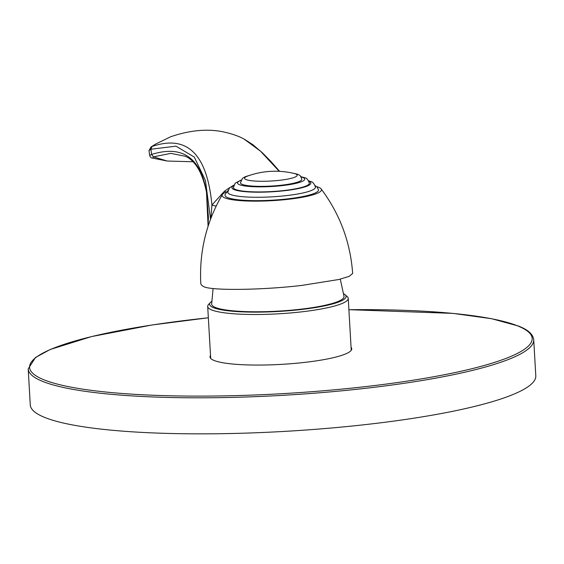 <?xml version="1.0" encoding="UTF-8"?>
<svg xmlns="http://www.w3.org/2000/svg" width="564" height="564" viewBox="0 0 564 564"><rect width="100%" height="100%" fill="white"/><g stroke="black" fill="none" stroke-linecap="round" stroke-linejoin="round"><path stroke-width="0.85" d="M340.289 279.159L344.019 296.403A66.298 10.751 176.7 0 1 289.875 310.306A66.298 10.751 176.7 0 1 215.434 307.479A66.298 10.751 176.7 0 1 211.662 304.031L213.093 288.514M211.81 301.31A68.343 11.083 -3.3 0 0 210.442 302.459A68.343 11.083 -3.3 0 0 213.502 307.697A68.343 11.083 -3.3 0 0 295.183 310.158A68.343 11.083 -3.3 0 0 345.048 294.697A68.343 11.083 -3.3 0 0 343.561 293.717M210.442 302.459L208.539 304.539A70.394 11.414 -3.3 0 0 207.693 306.463A70.394 11.414 -3.3 0 0 211.69 309.939A70.394 11.414 -3.3 0 0 290.15 312.985A70.394 11.414 -3.3 0 0 348.242 298.363A70.394 11.414 -3.3 0 0 347.184 296.544L345.048 294.697M321.113 188.891A49.759 8.065 -3.3 0 1 288.31 199.303A49.759 8.065 176.7 0 1 222.343 194.587C206.353 222.033 199.17 251.671 200.791 283.495A76.098 12.337 176.7 0 0 205.12 287.252C217.507 290.728 263.867 289.854 301.803 285.419L338.816 279.511L349.208 276.346L352.662 273.455C350.399 242.132 339.88 213.946 321.113 188.891A49.759 8.065 -3.3 0 0 316.771 186.663M222.343 194.587A49.759 8.065 176.7 0 1 226.404 191.873M315.107 185.605L316.968 186.839L318.533 189.92A46.833 7.593 176.7 0 1 279.885 199.649A46.833 7.593 176.7 0 1 227.687 197.619A46.833 7.593 176.7 0 1 225.029 195.313L225.078 194.39L227.934 190.632M229.851 187.509L224.493 191.182L211.93 205.049C207.129 153.965 187.163 134.443 152.04 146.492L155.467 144.165L170.532 136.812C188.919 130.503 205.853 128.726 221.342 131.475C231.043 133.449 238.657 136.002 244.184 139.153L260.575 151.237L279.243 171.329M210.851 218.43L211.93 205.049A14.636 6.31 -142.5 0 0 216.231 205.973M224.493 191.175A14.636 5.654 -128.5 0 0 225.931 192.077M210.562 219.184L205.458 180.536L194.326 157.109L175.982 146.168L150.912 149.227L152.033 146.492L150.962 147.028L149.009 150.616L149.657 155.368L151.631 154.458C181.96 144.941 200.234 157.25 206.452 191.393L208.102 226.242M149.009 150.616L150.912 149.227L151.631 154.473L153.45 156.848L152.562 158.117C151.173 158.082 150.207 157.166 149.657 155.368M192.966 161.755L167.233 161.036L153.45 156.848L170.836 153.366L185.457 156.306C195.398 160.761 202.391 172.669 206.459 192.028A2.926 2.242 -11.2 0 1 206.459 192.028L206.459 192.028A2.926 2.242 -11.2 0 1 206.452 191.393M233.834 185.112L229.492 187.861L227.786 192.261A43.907 7.12 -3.3 0 0 230.274 194.425A43.907 7.12 -3.3 0 0 279.215 196.328A43.907 7.12 -3.3 0 0 315.445 187.206C314.324 183.674 312.667 181.749 310.461 181.439L308.614 180.804M241.061 180.078L235.216 183.159L233.376 187.593A38.049 6.169 -3.3 0 0 235.541 189.476A38.049 6.169 -3.3 0 0 277.953 191.118A38.049 6.169 -3.3 0 0 309.354 183.215C308.078 179.641 306.527 177.815 304.701 177.738L300.859 176.631M250.79 174.988L245.164 176.736L242.499 178.33L240.433 182.849A30.731 4.984 -3.3 0 0 242.182 184.365A30.731 4.984 -3.3 0 0 276.438 185.697A30.731 4.984 -3.3 0 0 301.796 179.31C299.886 173.881 299.625 175.728 297.566 174.198L290.608 172.69M246.066 179.571A26.346 4.272 -3.3 0 0 279.617 180.297A26.346 4.272 -3.3 0 0 295.67 173.938A26.346 4.272 -3.3 0 0 293.816 173.381A81.371 81.371 0 0 0 247.681 176.038A26.346 4.272 -3.3 0 0 246.066 179.571M208.342 317.786L151.927 324.998L91.467 336.595L50.238 349.468L35.504 357.477L28.2 368.891L30.28 404.931A253.18 41.052 -3.3 0 0 44.669 417.416A253.18 41.052 -3.3 0 0 326.866 428.393A253.18 41.052 -3.3 0 0 535.8 375.786L533.72 339.739C533.1 334.304 528.031 329.743 518.506 326.055L491.66 318.716L452.934 313.38L348.897 309.678M351.069 347.346A70.979 11.506 176.7 0 1 351.739 348.785A70.979 11.506 176.7 0 1 293.167 363.533A70.979 11.506 176.7 0 1 214.052 360.459A70.979 11.506 176.7 0 1 210.019 356.963A70.979 11.506 176.7 0 1 210.52 355.454M233.63 185.655A39.515 6.408 -3.3 0 0 234.159 189.631A39.515 6.408 -3.3 0 0 284.03 190.773A39.515 6.408 -3.3 0 0 308.882 181.312M240.906 180.381A33.657 5.457 -3.3 0 0 239.425 184.675A33.657 5.457 -3.3 0 0 282.296 185.605A33.657 5.457 -3.3 0 0 302.805 177.484A33.657 5.457 -3.3 0 0 301.042 176.913M28.2 368.891A253.18 41.052 -3.3 0 0 42.589 381.377A253.18 41.052 -3.3 0 0 324.786 392.347A253.18 41.052 -3.3 0 0 533.72 339.739M208.349 317.807A251.72 40.812 -3.3 0 0 43.886 379.776A251.72 40.812 -3.3 0 0 364.492 386.728A251.72 40.812 -3.3 0 0 517.872 325.971A251.72 40.812 -3.3 0 0 348.897 309.699M207.693 306.463L210.689 358.401M206.459 192.028L208.426 217.366L208.031 226.453M244.741 139.442L252.891 144.708L262.331 152.738L270.805 161.325L279.61 171.343M167.233 161.036L152.562 158.117M155.467 144.165L150.962 147.028M348.242 298.363L351.238 350.293"/></g></svg>
